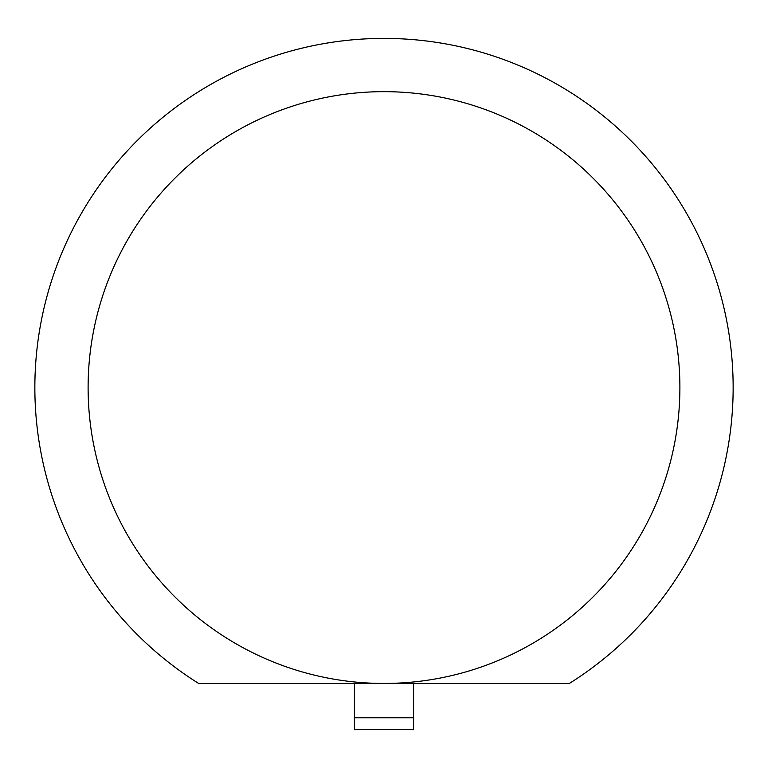 <?xml version="1.0" encoding="UTF-8"?>
<svg xmlns="http://www.w3.org/2000/svg" width="768" height="768" viewBox="0 0 768 768"><rect width="100%" height="100%" fill="white"/><g stroke="black" fill="none" stroke-linecap="round" stroke-linejoin="round"><path stroke-width="1.15" d="M384 38.4A349.152 349.152 0 0 0 198.653 683.443L384 683.443A295.891 295.891 0 0 1 88.109 387.552A295.891 295.891 0 0 1 384 91.661A295.891 295.891 0 0 1 679.891 387.552A295.891 295.891 0 0 1 384 683.443L569.347 683.443A349.152 349.152 0 0 0 384 38.4M354.413 717.763L354.413 729.6L413.587 729.6L413.587 717.763L354.413 717.763L354.413 683.443M413.587 683.443L413.587 717.763M384 91.661A295.891 295.891 0 0 1 679.891 387.552A295.891 295.891 0 0 1 384 683.443"/></g></svg>
